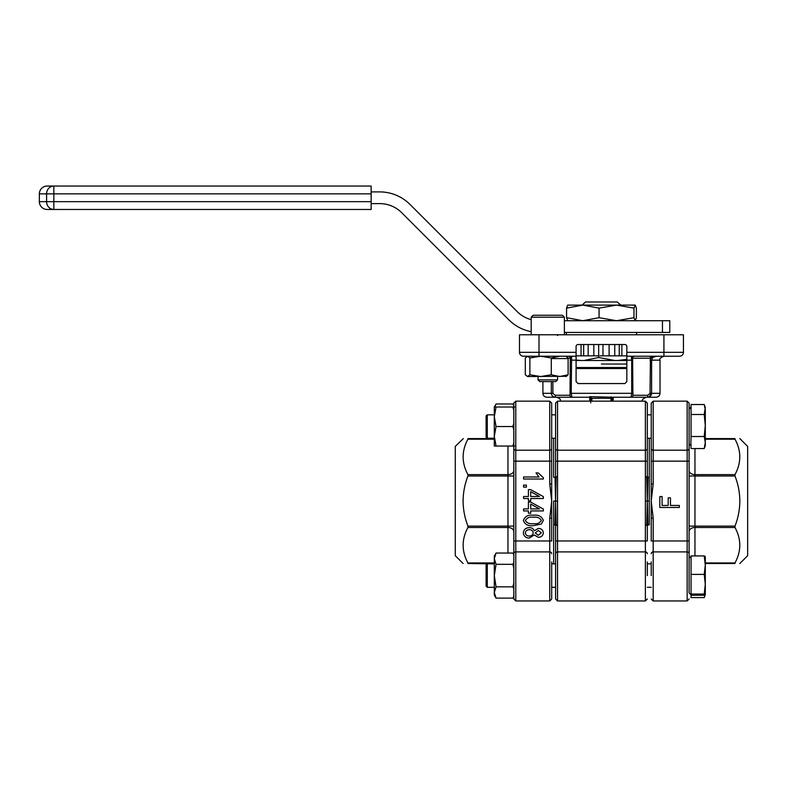 <?xml version="1.0" encoding="UTF-8"?>
<svg xmlns="http://www.w3.org/2000/svg" width="787" height="787" viewBox="0 0 787 787"><rect width="100%" height="100%" fill="white"/><g stroke="black" fill="none" stroke-linecap="round" stroke-linejoin="round"><path stroke-width="1.18" d="M647.327 575.582L647.327 561.918M647.327 426.534L647.327 476.686L646.757 476.774L647.337 501.063L645.379 501.063L645.379 525.441L646.757 525.342L647.337 501.063L647.898 524.919L649.285 524.831L649.285 438.241L649.285 501.063L647.337 501.063L647.898 477.197L649.285 477.286M633.279 397.228L647.445 397.228L630.987 397.228L631.695 393.323L631.695 360.141L626.836 360.141L626.836 356.236L626.836 381.606L624.888 383.564L626.836 381.606M646.757 476.774L645.379 476.686L645.379 501.063M557.55 501.063L557.55 476.686L556.163 476.774L555.583 501.063L556.163 525.342L557.55 525.441L557.55 501.063L555.583 501.063L555.022 477.197L553.645 477.286L553.645 438.241L553.645 477.286M650.495 356.236L650.416 358.193L656.319 356.236C653.722 356.383 652.148 357.682 651.606 360.141L651.606 393.323L660.018 393.323C659.781 395.694 658.483 396.992 656.112 397.228L647.445 397.228L648.97 396.963L651.606 393.323C651.302 395.772 649.914 397.071 647.445 397.228L647.799 395.271L650.052 393.323L650.416 358.193L632.62 358.193L632.905 395.271A1.948 1.918 90 0 1 630.987 397.228L613.368 397.228L613.034 401.163M589.886 401.163L589.552 397.228L546.808 397.228C544.437 396.992 543.138 395.694 542.912 393.323L551.323 393.323L551.323 381.606M590.722 402.934L590.722 398.399A1.171 1.171 0 0 0 589.552 397.228L589.679 396.668L613.368 397.228A1.171 1.171 0 0 0 612.197 398.399L612.197 398.399M570.29 393.323L571.224 393.323L571.933 397.228A1.948 1.918 -90 0 1 570.014 395.271L570.309 358.193L571.608 356.236L571.224 393.323L632.64 393.323M555.474 397.228C553.015 397.071 551.628 395.772 551.323 393.323L552.877 393.323L555.12 395.271L555.474 397.228L555.12 395.271L570.014 395.271M578.042 383.564L576.084 381.606L578.042 383.564L624.888 383.564M576.084 356.236L523.394 356.236A3.905 3.905 0 0 1 519.489 352.33L519.489 334.77L683.441 334.77L683.441 352.33A3.905 3.905 0 0 1 679.535 356.236L626.836 356.236L626.836 346.477A1.948 1.948 0 0 0 624.888 344.529L578.042 344.529A1.948 1.948 0 0 0 576.084 346.477L576.084 381.606M632.64 360.141L631.695 360.141L631.312 356.236L632.62 358.193A1.948 1.948 -90 0 1 634.568 356.236M539.006 334.77L539.006 352.33L519.489 352.33A3.905 3.905 0 0 0 523.394 356.236L527.595 356.236L529.877 357.977L529.877 374.789L527.595 376.54L525.303 374.789L525.303 357.977L527.595 356.236L539.006 356.236L528.274 356.236M553.645 501.063L553.645 563.876L553.645 501.063L555.583 501.063L555.022 524.919L553.645 524.831M649.285 501.063L649.285 524.831M647.327 403.111L645.379 401.163L557.55 401.163L557.55 450.213L645.379 450.213L645.379 401.163L647.327 403.111L647.327 461.152L557.55 461.152L557.55 476.686M556.163 476.774L555.592 476.686L555.592 403.111L557.55 401.163L555.592 403.111M555.592 599.005L557.55 600.953L645.379 600.953L647.327 599.005L645.379 600.953L645.379 551.903L557.55 551.903L557.55 600.953L555.592 599.005L555.592 540.974L555.592 575.582M646.757 525.342L647.327 525.441L647.327 540.974L645.379 540.974L645.379 525.441M557.55 525.441L557.55 540.974L555.592 540.974L555.592 525.441L556.163 525.342M568.106 358.193L570.309 358.193A1.948 1.948 90 0 0 568.352 356.236M653.24 356.924L650.416 358.193M611.017 401.163L611.017 398.271L612.197 398.379L612.197 401.163L642.448 401.124C641.71 399.944 643.009 398.635 646.353 397.228M610.919 396.835L611.017 398.271L591.903 398.271L591.903 401.163M612.197 398.379A1.171 1.171 180 0 1 613.348 397.209M591.893 398.133L590.722 398.379L589.679 396.668L591.893 398.133L590.722 398.665M647.327 525.441L647.898 524.919L647.327 525.421M647.327 476.686L647.898 477.197M555.592 476.686L555.022 477.197L555.592 476.696M555.592 525.441L555.022 524.919M617.362 301.982L619.339 303.93L617.362 301.982L585.567 301.982L582.144 305.1M583.344 305.1L594.736 305.1M619.576 305.1L608.194 305.1M619.615 303.93L620.786 305.1M583.315 303.93L585.567 301.982M577.078 367.568L626.836 367.559M626.836 368.532L576.084 368.532M626.836 360.505L576.084 360.505M601.425 364.027L626.836 364.027L601.425 364.027M576.084 367.539L626.836 367.539M626.836 355.842L599.95 355.842M598.661 355.842L576.084 355.842M633.968 317.702L616.516 320.712L599.064 317.702L599.064 308.12L616.516 305.1L633.968 308.12L635.227 305.1L636.368 308.12L636.368 317.702L635.168 320.712L633.968 317.702L633.968 308.12M599.064 317.702L582.813 320.712L566.561 317.702L566.561 308.12L582.813 305.1L599.064 308.12M566.561 317.702L567.761 320.712M567.761 305.1L566.561 308.12M582.095 305.1L567.634 305.14M635.168 305.1L582.813 305.1M531.195 331.671A42.941 42.941 0 0 1 508.864 319.847L401.763 212.756A31.224 31.224 0 0 0 379.688 203.607L371.149 203.607M531.195 319.67A31.224 31.224 0 0 1 517.148 311.563L410.047 204.472A42.941 42.941 0 0 0 379.688 191.9L371.149 191.9M564.377 320.712L662.457 320.712L662.457 332.429L564.377 332.429M662.457 320.712L669.776 320.712L669.776 332.429L662.457 332.429M47.161 209.46L53.841 209.46L47.161 209.46A7.811 7.811 0 0 1 39.35 201.659L46.581 201.659A7.811 7.26 90 0 0 53.841 209.46L53.841 201.659L371.149 201.659L371.149 209.46L53.841 209.46M371.149 186.047L53.841 186.047A7.811 7.26 90 0 0 46.581 193.848L39.35 193.848A7.811 7.811 0 0 1 47.161 186.047L371.149 186.047L371.149 201.659M487.281 438.241L486.11 437.07L486.11 415.989L487.281 414.818L487.281 438.241L494.305 438.241M704.217 448.541L691.045 448.541L690.858 442.52L691.045 436.51L704.217 436.51L705.3 442.52L704.217 448.541L705.3 445.619L705.3 425.501L704.217 436.51M689.097 426.534L689.097 403.111L687.149 401.163L653.18 401.163L653.18 450.213L687.149 450.213L687.149 401.163L689.097 403.111L689.097 592.916L690.878 594.706M704.217 404.528L705.3 407.44L704.217 414.493L705.3 425.501L705.3 409.506L704.217 404.528L691.045 404.528L691.045 414.493L704.217 414.493M691.045 436.51L691.045 414.493M487.281 587.299L486.11 586.128L486.11 565.046L487.281 563.876L487.281 587.299L494.305 587.299M651.233 440.199L651.233 501.063L653.18 518.19L653.18 540.974L689.097 540.974L689.097 566.119M691.045 595.238L691.045 555.927L704.217 555.927L705.3 565.164L704.217 574.392L705.3 584.22L704.217 594.047L705.3 594.647L704.217 597.599L691.045 597.599L691.045 595.238L704.217 595.238L705.3 594.677M691.045 574.392L704.217 574.392M691.045 594.047L704.217 594.047M705.3 594.647L705.3 556.498L704.217 555.927M704.936 594.982L704.217 597.599M690.878 407.42L689.097 409.201L691.045 406.879M564.377 334.77L564.377 317.2L531.195 317.2L533.153 315.253L562.331 315.253M557.55 379.875L538.033 379.875L539.764 381.606L555.809 381.606L557.55 379.875L557.55 376.54M556.793 315.253L551.412 315.253M542.41 315.253L538.79 315.253M567.309 358.577L551.284 358.577M567.309 357.013L567.309 356.236M626.836 359.374L617.608 360.505M614.785 360.505L598.661 357.514L598.661 344.529M598.661 357.514L583.954 360.505M581.229 360.505L576.084 360.023M526.769 356.481L527.595 356.236L526.769 356.481M529.877 357.977L540.58 356.236L551.284 357.977L551.284 374.789L540.58 376.54L529.877 374.789M551.284 357.977L559.695 356.236M565.814 356.236L568.106 357.977L568.106 374.789L559.695 376.54L551.284 374.789M565.814 376.54L568.106 374.789M527.595 376.54L566.64 376.294M514.609 407.017L494.305 407.017L496.056 403.997L494.708 407.017L496.056 403.997L512.868 403.997L513.822 405.659M512.868 407.017L513.822 410.381M513.822 423.17L512.868 426.534L496.056 426.534L494.305 416.776L496.056 407.017M512.868 426.534L513.822 429.899M513.822 442.688L512.868 446.052L496.056 446.052L494.305 436.293L496.056 426.534M512.868 446.052L514.609 446.052M494.305 407.017L494.305 446.052L496.056 446.052M513.822 582.98L512.868 586.856L513.822 588.794M512.868 586.856L496.056 586.856L494.305 575.582L496.056 564.318L494.305 558.681L496.056 553.045L494.305 558.681L494.305 592.483L496.056 586.856M494.305 592.483L494.305 595.1L496.056 598.12L494.305 592.483L496.056 598.12L512.868 598.12L513.822 596.182M512.868 598.12L513.822 596.457L513.822 599.005L513.822 540.974L513.822 554.717L512.868 553.045L496.056 553.045L494.305 556.065L494.305 558.681M512.868 553.045L513.822 554.992M513.822 562.38L512.868 564.318L496.056 564.318M512.868 564.318L513.822 568.194M507.969 553.045L507.969 527.497L467.921 527.497C461.546 539.331 461.546 551.146 467.921 562.941L467.921 563.512C461.546 563.512 461.546 563.512 467.921 563.512C461.546 563.512 461.546 563.512 467.921 563.512L494.305 563.876M463.297 438.605L455.27 446.406L455.27 555.711L463.081 563.512M467.921 475.997C464.802 484.064 463.179 492.426 463.081 501.063C463.189 509.691 464.802 518.043 467.921 526.119L507.969 526.119L507.969 475.997L467.921 475.997L467.921 474.62L507.969 474.62L507.969 446.052M494.305 439.176L467.921 439.176L467.921 438.605L467.921 439.176C461.546 451.01 461.546 462.825 467.921 474.62M467.921 438.605C461.546 438.605 461.546 438.605 467.921 438.605L494.305 438.605M551.687 561.918L551.687 599.005L549.739 600.953L549.739 518.19L551.687 518.19L551.687 440.199M513.822 446.052L513.822 461.152L513.822 446.052M551.687 553.723A1.948 1.82 0 0 0 549.739 551.903L515.78 551.903A1.948 1.82 0 0 0 513.822 553.723L513.822 403.111L515.78 401.163L515.78 450.213L549.739 450.213L549.739 401.163L515.78 401.163L513.822 403.111M513.822 447.4L513.822 448.393A1.948 1.82 180 0 0 515.78 450.213L515.78 600.953L513.822 599.005L515.78 600.953L549.739 600.953L551.687 599.005L551.687 589.247M551.687 403.111L549.739 401.163L551.687 403.111L551.687 461.152L513.822 461.152M551.687 518.19L551.687 540.974L513.822 540.974M549.739 518.19L551.687 501.063L549.739 483.936L551.687 483.936M467.921 527.497L467.921 526.119M523.581 476.981L539.046 476.981L536.006 472.918L538.288 472.918L543.355 477.689L543.355 479.008L523.581 479.008L523.581 476.981M526.375 485.087L526.375 487.114L523.581 487.114L523.581 485.087L526.375 485.087M528.402 496.499L528.402 489.652L530.684 489.652L543.355 496.607L543.355 498.525L530.684 498.525L530.684 500.807L528.402 500.807L528.402 498.525L523.581 498.525L523.581 496.499L528.402 496.499M530.684 491.649L530.684 496.499L539.508 496.499L530.684 491.649M528.402 508.914L528.402 502.067L530.684 502.067L543.355 509.032L543.355 510.94L530.684 510.94L530.684 513.222L528.402 513.222L528.402 510.94L523.581 510.94L523.581 508.914L528.402 508.914M530.684 504.073L530.684 508.914L539.508 508.914L530.684 504.073M543.355 520.463L541.299 524.053L533.34 525.647C528.293 526.306 524.959 524.575 523.335 520.433C524.978 516.282 528.313 514.55 533.34 515.249C538.387 514.59 541.731 516.321 543.355 520.463M525.362 520.492C527.034 523.178 529.69 524.221 533.34 523.621C537.068 524.24 539.734 523.158 541.328 520.374C539.646 517.718 536.98 516.685 533.34 517.275C529.631 516.656 526.975 517.728 525.362 520.492M538.308 528.431C541.289 528.5 542.971 529.966 543.355 532.848C542.961 535.76 541.249 537.246 538.229 537.305L534.294 534.953L529.258 538.062C525.765 537.983 523.788 536.252 523.335 532.878C523.788 529.474 525.785 527.733 529.317 527.674C531.727 527.595 533.389 528.648 534.294 530.802L538.308 528.431M535.249 532.878L538.239 535.278L541.328 532.858L538.367 530.458L535.249 532.878M525.362 532.878C525.726 534.993 527.015 536.045 529.248 536.036C531.51 536.036 532.838 534.973 533.222 532.829C532.838 530.743 531.54 529.7 529.326 529.7C527.074 529.69 525.755 530.753 525.362 532.878M739.839 563.512L747.65 555.711L747.65 446.406L739.839 438.605M705.3 438.605L734.999 438.605C741.384 438.605 741.384 438.605 734.999 438.605L734.999 439.176L705.3 439.176M694.951 448.541L694.951 474.62L734.999 474.62C741.374 462.786 741.374 450.971 734.999 439.176M734.999 474.62L734.999 475.997L694.951 475.997L694.951 526.119L734.999 526.119C738.127 518.043 739.741 509.691 739.839 501.063C739.741 492.426 738.127 484.064 734.999 475.997M651.233 575.582L651.233 561.918M651.233 483.936L653.18 483.936L651.233 501.063L651.233 540.974L653.18 540.974L653.18 600.953L651.233 599.005L653.18 600.953L687.149 600.953L687.149 551.903L653.18 551.903A1.948 1.82 180 0 0 651.233 553.723M651.233 448.393A1.948 1.82 180 0 0 653.18 450.213L653.18 461.152L651.233 461.152L651.233 403.111L653.18 401.163L651.233 403.111M689.097 575.582L689.097 592.916M653.18 518.19L651.233 518.19M734.999 526.119L734.999 527.497L694.951 527.497L694.951 555.927M705.3 562.941L734.999 562.941L734.999 563.512L734.999 562.941C741.374 551.107 741.374 539.292 734.999 527.497M734.999 563.512C741.384 563.512 741.384 563.512 734.999 563.512L705.3 563.512L734.999 563.512M659.821 507.477L659.821 496.577L662.103 496.577L662.103 505.451L668.183 505.451L668.183 497.846L670.465 497.846L670.465 505.451L679.338 505.451L679.338 507.477L659.821 507.477M555.592 553.723A1.948 1.82 180 0 1 557.55 551.903L557.55 540.974L645.379 540.974L645.379 551.903A1.948 1.82 0 0 1 647.327 553.723M645.379 476.686L645.379 450.213A1.948 1.82 -0 0 0 647.327 448.393M590.722 401.124L560.472 401.124C559.616 400.052 562.262 399.432 556.566 397.228M660.018 393.323L660.018 360.141L650.052 360.141M576.084 360.141L570.29 360.141M626.836 352.33L663.923 352.33L663.923 356.236C660.47 357.692 659.162 358.99 660.018 360.141M555.592 448.393A1.948 1.82 180 0 0 557.55 450.213L557.55 461.152L555.592 461.152M679.535 356.236A3.905 3.905 0 0 0 683.441 352.33L663.923 352.33L663.923 334.77M539.006 356.236L539.006 352.33L576.084 352.33M519.489 352.33A3.905 3.905 0 0 0 523.394 356.236M632.905 395.271L647.799 395.271M650.052 393.323L651.606 393.323M552.877 381.606L552.877 393.323M621.868 344.529L621.868 355.842M614.755 344.529L614.755 355.842M619.241 355.842L619.241 344.529M602.98 344.529L602.98 355.842M609.099 355.842L609.099 344.529M593.821 344.529L593.821 355.842M583.679 344.529L583.679 355.842M588.164 355.842L588.164 344.529M581.052 355.842L581.052 344.529M46.581 201.659L46.581 193.848L53.841 193.848L53.841 201.659L46.581 201.659M371.149 193.848L53.841 193.848L53.841 186.047M551.687 448.393A1.948 1.82 180 0 1 549.739 450.213L549.739 483.936M467.921 562.941L494.305 562.941M513.822 531.638A5.853 4.142 180 0 0 507.969 527.497L507.969 526.119L513.822 526.119M513.822 475.997L507.969 475.997L507.969 474.62A5.853 4.142 180 0 0 513.822 470.478M689.097 553.723A1.948 1.82 180 0 0 687.149 551.903L687.149 450.213A1.948 1.82 0 0 0 689.097 448.393M689.097 461.152L653.18 461.152L653.18 483.936M689.097 526.119L694.951 526.119L694.951 527.497A5.853 4.142 180 0 0 689.097 531.638M689.097 470.478A5.853 4.142 180 0 0 694.951 474.62L694.951 475.997L689.097 475.997M542.912 381.606L542.912 393.323M39.35 193.848L39.35 201.659M636.594 332.429L636.594 334.77M566.325 332.429L566.325 334.77M551.687 438.241L555.592 438.241M647.327 438.241L651.233 438.241M689.097 443.868L691.045 445.816M487.281 414.818L494.305 414.818L487.281 414.818L486.11 415.989M551.687 414.818L555.592 414.818L551.687 414.818M647.327 414.818L651.233 414.818L647.327 414.818M551.687 563.876L555.592 563.876M647.327 563.876L651.233 563.876M689.097 558.249L690.878 556.468M551.687 587.299L555.592 587.299M647.327 587.299L651.233 587.299M486.11 565.046L487.281 563.876M557.55 335.547L558.327 334.77M538.033 379.875L538.033 376.54M531.195 334.77L531.195 317.2M564.377 317.2L562.43 315.253M687.149 600.953L689.097 599.005L687.149 600.953"/></g></svg>
